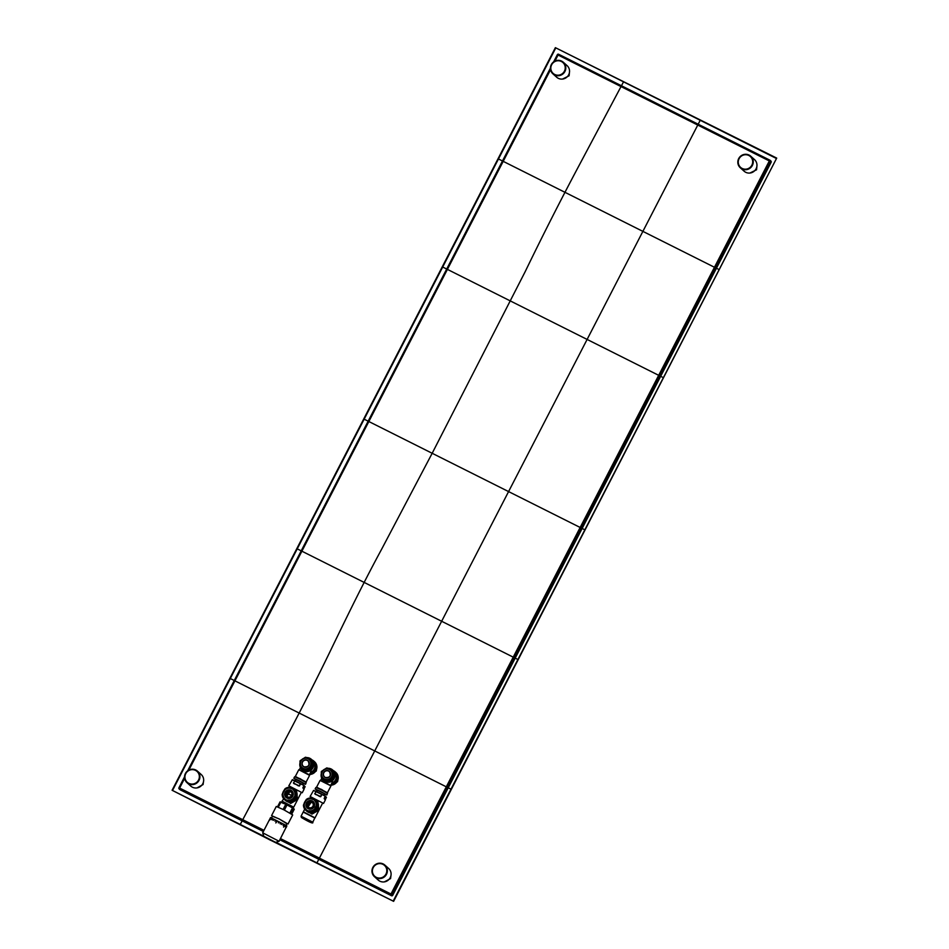 <?xml version="1.0" encoding="UTF-8"?>
<svg xmlns="http://www.w3.org/2000/svg" width="949" height="949" viewBox="0 0 949 949"><rect width="100%" height="100%" fill="white"/><g stroke="black" fill="none" stroke-linecap="round" stroke-linejoin="round"><path stroke-width="1.42" d="M280.477 838.596L390.964 894.017L769.331 160.95L558.048 55.006L554.94 61.092M550.55 69.657L188.863 770.066M184.628 778.31L179.634 788.073L263.976 830.328M749.9 173.05L756.567 169.788L756.994 165.233M562.543 79.052L569.092 75.79L569.542 71.317M197.012 787.895L203.086 784.55L203.644 780.564M384.381 881.882L390.573 878.572L391.107 874.385M310.999 774.325L316.29 771.027L316.93 767.266M332.269 785.001L337.559 781.668L338.224 778.097M280.002 839.533L390.668 895.014L390.964 894.017L391.961 894.575L770.363 161.508L769.331 160.95L769.947 160.203L558.641 54.271A0.973 0.949 -48.1 0 0 557.36 54.686L553.694 61.827M557.336 54.686L558.641 54.259A0.973 0.973 0 0 0 557.336 54.686L553.647 61.863M550.408 68.209L187.677 770.813M184.533 776.911L178.958 787.765A0.973 0.949 -48.1 0 0 179.361 789.07L263.49 831.253M180.156 789.782L263.371 831.502L180.144 789.77L178.958 787.777M391.451 895.714L279.872 839.782L391.451 895.714A0.973 0.973 0 0 0 392.756 895.287L392.744 895.275A0.973 0.949 131.9 0 1 391.451 895.714L390.668 895.014A0.973 0.949 -48.1 0 0 391.961 894.575L392.744 895.275L543.813 602.734L771.157 162.22L770.363 161.508A0.973 0.949 -48.1 0 0 769.959 160.215L558.641 54.259M392.732 895.287L771.157 162.22A0.973 0.973 0 0 0 770.932 161.057A0.973 0.949 131.9 0 1 771.134 162.208M750.754 156.217L754.491 159.574A7.794 7.616 131.9 0 1 745.724 172.291A7.794 7.616 131.9 0 1 744.087 171.176L740.35 167.831A7.794 7.616 -48.1 0 0 751.845 166.312A7.794 7.616 -48.1 0 0 749.129 155.102A7.794 7.616 -48.1 0 0 740.35 167.831M748.82 155.47A7.307 7.141 -48.1 0 0 739.081 158.744A7.307 7.141 -48.1 0 0 742.13 168.436A7.307 7.141 -48.1 0 0 751.869 165.162A7.307 7.141 -48.1 0 0 748.82 155.47M382.945 864.349A7.307 7.141 -48.1 0 0 373.206 867.635A7.307 7.141 -48.1 0 0 376.255 877.315A7.307 7.141 -48.1 0 0 385.982 874.041A7.307 7.141 -48.1 0 0 382.945 864.349M195.494 770.374A7.307 7.141 -48.1 0 0 185.755 773.649A7.307 7.141 -48.1 0 0 188.804 783.34A7.307 7.141 -48.1 0 0 198.543 780.054A7.307 7.141 -48.1 0 0 195.494 770.374M561.381 61.495A7.307 7.141 -48.1 0 0 551.642 64.769A7.307 7.141 -48.1 0 0 554.679 74.461A7.307 7.141 -48.1 0 0 564.418 71.175A7.307 7.141 -48.1 0 0 561.381 61.495M383.242 863.981A7.794 7.616 -48.1 0 0 374.475 876.71A7.794 7.616 -48.1 0 0 385.97 875.192A7.794 7.616 -48.1 0 0 383.242 863.981M384.879 865.097L388.616 868.454A7.794 7.616 131.9 0 1 379.849 881.17A7.794 7.616 131.9 0 1 378.212 880.055L374.475 876.71M195.802 770.007A7.794 7.616 -48.1 0 0 187.024 782.723A7.794 7.616 -48.1 0 0 198.519 781.205A7.794 7.616 -48.1 0 0 195.802 770.007M197.428 771.122L201.164 774.467A7.794 7.616 131.9 0 1 192.398 787.196A7.794 7.616 131.9 0 1 190.761 786.08L187.024 782.723M561.678 61.127A7.794 7.616 -48.1 0 0 552.911 73.844A7.794 7.616 -48.1 0 0 564.406 72.326A7.794 7.616 -48.1 0 0 561.678 61.127M563.315 62.243L567.051 65.588A7.794 7.616 131.9 0 1 558.273 78.304A7.794 7.616 131.9 0 1 556.648 77.201L552.911 73.844M309.908 773.672A7.307 7.141 131.9 0 0 315.329 769.734A7.307 7.141 -48.1 0 0 311.972 759.9M313.811 761.098L314.594 761.798A7.307 7.141 131.9 0 1 309.493 774.467M331.201 784.36A7.307 7.141 131.9 0 0 336.634 780.422A7.307 7.141 -48.1 0 0 333.277 770.588M335.116 771.774L335.899 772.474A7.307 7.141 131.9 0 1 330.798 785.143M313.253 761.917A6.335 6.18 131.9 0 1 314.273 769.129A6.335 6.18 -48.1 0 1 310.62 772.284M311.201 771.169L309.991 770.778M300.43 767.599L299.374 769.651L309.327 774.787L311.296 770.979L309.469 771.027M298.793 769.746L309.599 775.345L298.793 769.746L295.317 776.472L306.124 782.047L309.599 775.345M334.558 772.605A6.335 6.18 131.9 0 1 335.578 779.805A6.335 6.18 -48.1 0 1 331.925 782.961M332.494 781.857L331.284 781.454M321.735 778.275L320.679 780.339L330.632 785.475L332.601 781.656L330.762 781.703M320.086 780.422L330.845 785.831L320.086 780.422L316.61 787.136L327.417 792.735M311.106 759.876L311.96 760.635A6.572 6.418 131.9 0 1 312.221 761.051L312.47 767.112A6.572 6.418 131.9 0 1 312.245 767.551L307.132 770.92A6.572 6.418 131.9 0 1 306.634 770.956L303.111 768.892A5.848 5.706 -48.1 0 0 308.876 768.524L306.373 770.244A6.572 6.418 131.9 0 1 305.863 770.28L303.111 768.892A5.848 5.706 -48.1 0 1 300.014 764.087L299.991 761.11A6.572 6.418 131.9 0 1 300.216 760.659L305.329 757.29A6.572 6.418 131.9 0 1 305.839 757.266L311.201 759.947A6.572 6.418 131.9 0 1 311.462 760.363L311.711 766.424A6.572 6.418 131.9 0 1 311.486 766.875L308.876 768.524A5.848 5.706 -48.1 0 0 308.461 758.524A5.848 5.706 -48.1 0 0 300.014 764.087L300.24 767.172A6.572 6.418 131.9 0 0 300.501 767.587L300.501 767.587M301.26 768.263L300.584 767.658M332.411 770.552L333.253 771.312A6.572 6.418 131.9 0 1 333.526 771.727L333.775 777.789A6.572 6.418 131.9 0 1 333.538 778.239L328.425 781.608A6.572 6.418 131.9 0 1 327.927 781.632L324.404 779.58A5.848 5.706 -48.1 0 0 330.169 779.2L327.666 780.92A6.572 6.418 131.9 0 1 327.168 780.956L324.404 779.58A5.848 5.706 -48.1 0 1 321.32 774.764L321.284 771.786A6.572 6.418 131.9 0 1 321.521 771.347L326.634 767.978A6.572 6.418 131.9 0 1 327.132 767.943L332.494 770.635A6.572 6.418 131.9 0 1 332.767 771.051L333.016 777.101A6.572 6.418 131.9 0 1 332.779 777.551L330.169 779.2A5.848 5.706 -48.1 0 0 329.766 769.2A5.848 5.706 -48.1 0 0 321.32 774.764L321.533 777.848A6.572 6.418 131.9 0 0 321.806 778.263L321.806 778.263M322.565 778.951L321.877 778.334M282.79 802.546L292.114 807.362M289.599 791.988L286.93 796.033M290.679 802.13L297.5 799.533L296.907 793.447M284.427 799.544L290.691 803.435L297.5 799.533L296.551 790.529L292.09 788.073M291.651 795.499L288.081 793.933L286.942 796.116M296.254 779.592L303.075 783.008L302.399 784.515M296.064 779.77L293.822 778.287L299.22 780.659L305.412 784.182L302.992 783.352M293.822 778.287L294.605 776.768L300.003 779.153L306.195 782.676L305.507 784.313M294.866 776.792L300.24 778.738L306.124 782.605M303.965 788.963L303.028 787.967L304.143 785.808L305.127 786.685L303.988 788.833L305.127 786.685M292.304 779.722L291.082 781.964L292.517 779.687L303.917 785.392L302.861 787.848L304.036 789.307L302.245 792.759L288.828 785.831L292.245 779.805L304.131 785.558M294.581 783.744L299.042 786.021M298.033 785.475L299.018 785.867L297.844 785.642M293.597 783.293L294.463 783.945M286.539 795.82A3.405 3.333 131.9 0 1 290.358 791.561M287.072 796.543A3.405 3.333 131.9 0 1 291.129 792.012A3.049 2.977 131.9 0 0 290.608 791.668A3.049 2.977 -48.1 0 0 287.061 796.531M290.37 791.466A3.049 2.977 131.9 0 1 291.438 795.843A3.049 2.977 131.9 0 1 287.583 796.863A3.049 2.977 -48.1 0 1 286.515 792.498A3.049 2.977 -48.1 0 1 290.37 791.466M286.373 797.231A4.021 3.926 -48.1 0 0 287.298 797.872A4.021 3.926 131.9 0 0 289.433 798.263M291.734 791.241A4.021 3.926 131.9 0 1 293.099 794.171M286.301 797.16A4.021 3.926 -48.1 0 1 290.821 790.6A4.021 3.926 131.9 0 1 292.221 796.377A4.021 3.926 131.9 0 1 287.144 797.729A4.021 3.926 -48.1 0 1 286.301 797.16L286.456 797.302M283.704 798.702L288.01 801.217A6.821 6.667 -48.1 0 1 284.854 799.627L289.267 801.561M293.549 800.126L294.581 799.272L293.419 800.173L293.312 798.239L296.112 794.183A7.058 6.904 -48.1 0 0 294.842 790.149L294.237 789.402A7.058 6.904 -48.1 0 0 294.202 789.354A7.058 6.904 -48.1 0 0 290.975 787.753L294.819 789.924A7.058 6.904 -48.1 0 1 286.871 801.442C293.656 805.345 300.94 794.799 294.819 789.924M296.408 794.586L293.561 799.995L296.052 794.408M295.044 790.327L289.184 787.314A7.058 6.904 -48.1 0 0 285.127 788.678L282.197 794.266M285.008 788.797L284.297 789.948L285.091 788.678L289.172 787.302L290.465 787.872L289.172 787.302L289.659 786.341M293.443 789.354L290.169 788.228A6.085 5.943 -48.1 0 0 284.653 790.09L282.161 794.42A7.058 6.904 -48.1 0 0 283.419 798.441L289.089 801.3A7.058 6.904 -48.1 0 0 293.146 799.936L293.3 799.758M282.15 794.384L283.431 798.453L284.807 798.607A6.085 5.943 -48.1 0 1 283.087 793.115L282.161 794.42M283.81 798.833L284.736 799.841A7.058 6.904 -48.1 0 0 287.998 801.49M295.068 790.315L294.036 789.544A6.821 6.667 -48.1 0 0 290.88 787.955L289.694 787.611M294.237 789.402L290.963 787.753M289.611 790.22A4.14 4.045 -48.1 0 1 291.035 790.636A4.14 4.045 131.9 0 1 291.841 791.169M285.127 795.226A4.14 4.045 -48.1 0 0 286.313 797.338M310.892 802.664L308.223 806.709M311.972 812.819L318.793 810.209L318.212 804.123M305.732 810.232L311.996 814.112L318.793 810.209L317.856 801.217L313.395 798.75M317.559 790.268L324.38 793.684L323.692 795.191M317.369 790.458L315.127 788.963L320.525 791.347L326.717 794.859L324.297 794.028M315.127 788.963L315.898 787.456L321.308 789.829L327.5 793.352L326.812 795.001M316.159 787.48L321.545 789.426L327.417 793.281M325.27 799.639L324.333 798.643L325.448 796.484L326.42 797.362L325.293 799.509M313.609 790.41L325.222 796.081L324.167 798.536L325.329 799.983L323.55 803.435L310.133 796.508L313.538 790.481L325.4 796.199L326.409 797.35L325.27 799.699M315.887 794.432L320.347 796.709M319.339 796.152L320.323 796.543L319.149 796.318M314.902 793.969L315.768 794.621M307.844 806.508A3.405 3.333 131.9 0 1 311.663 802.237M308.378 807.219A3.405 3.333 131.9 0 1 312.435 802.688M311.675 802.142A3.049 2.977 131.9 0 1 312.743 806.52A3.049 2.977 131.9 0 1 308.888 807.552A3.049 2.977 -48.1 0 1 307.82 803.174A3.049 2.977 -48.1 0 1 311.675 802.142M308.366 807.208A3.049 2.977 -48.1 0 1 311.901 802.344A3.049 2.977 131.9 0 1 312.423 802.688M307.678 807.907A4.021 3.926 -48.1 0 0 308.591 808.548A4.021 3.926 131.9 0 0 310.726 808.939M313.04 801.929A4.021 3.926 131.9 0 1 314.404 804.847M307.595 807.836A4.021 3.926 -48.1 0 1 312.126 801.276A4.021 3.926 131.9 0 1 313.526 807.053A4.021 3.926 131.9 0 1 308.437 808.418A4.021 3.926 -48.1 0 1 307.595 807.836L307.749 807.979M304.878 809.272L310.56 812.249M315.543 800.078L316.42 801.075L315.543 800.078A7.058 6.904 -48.1 0 0 312.268 798.441L310.904 798.263L312.268 798.441M317.701 805.262L317.322 806.543L317.405 804.871A7.058 6.904 -48.1 0 0 316.147 800.837L310.477 797.99A7.058 6.904 -48.1 0 0 306.432 799.366L303.49 804.942M314.736 800.043L311.462 798.916A6.085 5.943 -48.1 0 0 305.946 800.766L303.466 805.108A7.058 6.904 -48.1 0 0 304.724 809.129L310.394 811.976A7.058 6.904 -48.1 0 0 314.451 810.612L315.887 809.948A7.058 6.904 -48.1 0 0 317.607 806.626M305.02 809.402L306.159 810.304A6.821 6.667 -48.1 0 0 309.315 811.893L304.902 809.283L310.169 811.929M306.313 799.473L305.602 800.624L306.385 799.366L310.465 797.99L311.77 798.548L310.465 797.99L310.964 797.018M305.969 809.782L306.112 809.283A6.085 5.943 -48.1 0 1 304.392 803.791L303.466 805.108M305.115 809.521L306.029 810.529A7.058 6.904 -48.1 0 0 306.076 810.565A7.058 6.904 -48.1 0 0 309.303 812.166M314.854 810.802L314.617 808.928L316.171 805.891L317.63 805.333L314.866 810.683L315.887 809.948M306.029 810.517L306.693 811.122A7.058 6.904 -48.1 0 0 317.12 809.746A7.058 6.904 -48.1 0 0 316.124 800.6L315.341 800.221A6.821 6.667 -48.1 0 0 312.185 798.643L310.999 798.287M310.916 800.909A4.14 4.045 -48.1 0 1 312.328 801.312A4.14 4.045 131.9 0 1 313.146 801.846M306.432 805.903A4.14 4.045 -48.1 0 0 307.618 808.014M286.859 825.808L279.101 841.277L262.695 832.807L270.584 817.528L286.859 825.808M286.622 826.555L286.195 827.457M284.605 825.191L283.597 827.137L284.807 825.31M276.823 821.004L275.815 822.949L277.12 821.158M269.658 820.161L270.773 818.252M283.348 824.467L283.134 825.464L283.585 824.598M275.186 820.209L275.02 821.205L275.471 820.339M269.848 819.011L270.335 818.145M281.865 823.637L281.414 824.503L282.138 823.791M273.692 819.497L273.241 820.363L273.941 819.616M286.29 826.259L285.922 827.196M280.24 822.771L280.085 823.791L280.536 822.925M272.399 818.904L271.96 819.782L272.612 818.999M285.602 825.808L285.293 826.757L285.744 825.891M278.531 821.881L278.389 822.902L278.84 822.036M271.378 818.477L271.094 819.414L271.544 818.548M271.616 817.801L272.517 816.057L279.231 819.023L286.942 823.4L286.159 825.298M272.41 816.27L279.16 818.916L286.954 823.779M271.58 815.582L276.289 806.46L283.87 809.805L292.695 814.93L287.986 824.052M278.306 807.136L280.928 802.059L278.199 807.089M278.211 807.101L280.833 802.024M277.511 806.804L280.074 801.846L277.998 807.006L280.702 801.976L278.093 807.041L280.809 802.012M284.38 810.055L287.025 804.93L284.119 809.924M283.846 809.782L286.728 804.788M286.278 804.562L283.621 809.675L286.491 804.657M283.597 809.663L286.04 804.432L283.348 809.533M286.029 804.432L283.383 809.556L286.04 804.432M278.33 807.148L280.951 802.071L285.779 804.313L283.134 809.426L285.993 804.408M283.11 809.414L285.756 804.289M290.619 813.459L293.253 808.37L294.273 809.165L291.711 814.135M290.596 813.447L293.229 808.358L290.465 813.364M290.489 813.388L293.111 808.287M290.204 813.21L293.087 808.275M290.169 813.198L292.802 808.097L290.05 813.127L292.648 808.002L286.978 804.906M289.884 813.032L292.517 807.931M289.86 813.008L292.494 807.907M267.808 838.797L172.089 790.268L555.379 47.664L776.697 158.092L393.621 901.336L272.292 841.051M276.456 842.582L393.194 901.123L776.484 158.519L555.806 47.877L172.516 790.481L263.739 836.211M498.462 158.969L719.14 269.611M442.697 267.025L663.363 377.666M364.167 419.185L584.833 529.815M297.227 548.854L517.905 659.496M230.299 678.523L450.977 789.165M623.54 81.839L578.427 166.704C560.456 200.488 542.674 235.53 525.082 271.853L432.139 453.349L381.7 549.091C364.262 581.274 350.454 609.531 333.502 644.418C303.028 707.907 271.865 764.597 240.251 824.444M700.22 120.286L316.942 862.89M770.73 160.915A0.973 0.949 131.9 0 1 770.932 161.057L770.161 160.357A0.973 0.973 0 0 0 769.947 160.203M310.24 773.032A6.94 6.785 -48.1 0 0 312.47 760.505M313.502 761.24A6.987 6.833 131.9 0 1 310.086 773.316L315.044 769.592C316.432 766.472 315.946 763.708 313.597 761.323L313.419 761.157A6.987 6.833 -48.1 0 0 312.399 760.41L313.419 761.157A6.987 6.833 -48.1 0 1 310.204 773.091M331.545 783.708A6.94 6.785 -48.1 0 0 333.775 771.193M334.807 771.928A6.987 6.833 131.9 0 1 331.391 784.004L336.349 780.28C337.725 777.148 337.251 774.384 334.902 772L334.712 771.845A6.987 6.833 -48.1 0 0 333.692 771.086L334.712 771.845A6.987 6.833 -48.1 0 1 331.509 783.779M300.43 767.48A6.94 6.785 -48.1 0 0 312.755 767.551A6.94 6.785 -48.1 0 0 306.681 757.646M299.991 763.186A6.94 6.785 -48.1 0 0 300.192 766.863M311.438 759.39A6.987 6.833 131.9 0 1 312.98 767.741A6.987 6.833 131.9 0 1 302.114 769.805M299.979 763.032A6.987 6.833 -48.1 0 0 300.204 767.029L299.979 763.032M300.287 767.243A6.987 6.833 -48.1 0 0 312.802 767.587A6.987 6.833 -48.1 0 0 306.598 757.599L311.533 759.473C313.882 761.857 314.368 764.621 312.98 767.741C310.003 771.952 306.408 772.664 302.197 769.888L300.287 767.243M321.735 778.156A6.94 6.785 -48.1 0 0 334.048 778.239A6.94 6.785 -48.1 0 0 327.986 768.322M321.284 773.874A6.94 6.785 -48.1 0 0 321.486 777.539M332.743 770.078A6.987 6.833 131.9 0 1 334.285 778.429A6.987 6.833 131.9 0 1 323.407 780.481M321.284 773.72A6.987 6.833 -48.1 0 0 321.497 777.706L321.284 773.708M321.581 777.931A6.987 6.833 -48.1 0 0 334.095 778.263A6.987 6.833 -48.1 0 0 327.903 768.287L332.838 770.149C335.187 772.533 335.661 775.297 334.285 778.429C331.296 782.64 327.702 783.352 323.502 780.564L321.581 777.919M312.506 766.994L311.735 766.306M312.257 761.157L311.497 760.481M312.47 767.112L311.711 766.424M312.245 767.551L311.486 766.875M312.162 767.646L311.402 766.958M307.239 770.885L306.48 770.197M307.132 770.92L306.373 770.244M306.634 770.956L305.863 770.28M306.515 770.932L305.756 770.244M310.643 766.128A5.599 5.469 -48.1 0 0 309.445 759.461A5.599 5.469 -48.1 0 0 300.774 761.145A5.599 5.469 -48.1 0 0 301.924 767.777A5.599 5.469 -48.1 0 0 310.56 766.057A5.599 5.469 -48.1 0 0 309.41 759.425C306.029 757.195 303.146 757.765 300.762 761.145C299.659 763.648 300.038 765.855 301.924 767.777L302.007 767.848A5.599 5.469 -48.1 0 0 310.643 766.128M312.221 761.051L311.462 760.363M300.94 761.217A5.362 5.231 -48.1 0 0 303.17 768.322A5.362 5.231 -48.1 0 0 310.311 765.914A5.362 5.231 -48.1 0 0 308.081 758.809A5.362 5.231 -48.1 0 0 300.94 761.217M303.905 766.899A3.749 3.666 131.9 0 1 302.351 761.928A3.749 3.666 131.9 0 1 307.346 760.244A3.749 3.666 131.9 0 1 308.911 765.214A3.749 3.666 131.9 0 1 303.905 766.899M303.965 766.828A3.654 3.571 131.9 0 1 302.695 761.572A3.654 3.571 131.9 0 1 308.081 760.861A3.654 3.571 131.9 0 1 303.965 766.828L303.205 766.306A3.654 3.571 131.9 0 1 307.322 760.351A3.654 3.571 131.9 0 1 308.081 760.861C310.038 765.119 308.674 767.1 303.965 766.828M304.036 766.756A3.559 3.476 131.9 0 1 302.553 762.047A3.559 3.476 131.9 0 1 307.298 760.446A3.559 3.476 131.9 0 1 308.781 765.167A3.559 3.476 131.9 0 1 304.036 766.756M333.799 777.67L333.04 776.994M333.562 771.845L332.791 771.157M333.775 777.789L333.016 777.101M333.538 778.239L332.779 777.551M333.467 778.322L332.696 777.634M328.544 781.573L327.773 780.885M328.425 781.608L327.666 780.92M327.927 781.632L327.168 780.956M327.82 781.608L327.049 780.932M330.786 770.185L330.703 770.114C327.334 767.883 324.451 768.453 322.067 771.822C320.952 774.325 321.343 776.543 323.229 778.453A5.599 5.469 -48.1 0 0 331.865 776.745A5.599 5.469 -48.1 0 0 330.703 770.114A5.599 5.469 -48.1 0 0 322.067 771.822A5.599 5.469 -48.1 0 0 323.301 778.524A5.599 5.469 -48.1 0 0 331.948 776.804A5.599 5.469 -48.1 0 0 330.75 770.149M333.526 771.727L332.767 771.051M322.245 771.893A5.362 5.231 -48.1 0 0 324.475 778.999A5.362 5.231 -48.1 0 0 331.616 776.602A5.362 5.231 -48.1 0 0 329.386 769.497A5.362 5.231 -48.1 0 0 322.245 771.893M325.21 777.575A3.749 3.666 131.9 0 1 323.645 772.605A3.749 3.666 131.9 0 1 328.651 770.92A3.749 3.666 131.9 0 1 330.205 775.891A3.749 3.666 131.9 0 1 325.21 777.575M325.27 777.504A3.654 3.571 131.9 0 1 323.989 772.249A3.654 3.571 131.9 0 1 329.386 771.537A3.654 3.571 131.9 0 1 325.27 777.504L324.511 776.982A3.654 3.571 131.9 0 1 328.627 771.027A3.654 3.571 131.9 0 1 329.386 771.549C331.343 775.796 329.967 777.777 325.27 777.504M325.341 777.433A3.559 3.476 131.9 0 1 323.858 772.723A3.559 3.476 131.9 0 1 328.591 771.122A3.559 3.476 131.9 0 1 330.074 775.843A3.559 3.476 131.9 0 1 325.341 777.433M282.043 801.11L293.704 807.172L282.043 801.11L283.775 798.773M293.253 806.923L282.387 801.502L293.253 806.923M292.968 807.563L282.138 801.976L292.185 807.445L293.205 807.089M293.751 783.222L299.493 785.962L300.667 783.566L303.953 785.416M299.018 785.867L300.667 783.566M293.443 782.925L295.08 780.766L293.443 782.925M294.795 780.624L292.245 779.805M288.828 785.831L302.245 792.759M294.581 799.272A7.058 6.904 -48.1 0 0 296.302 795.95M288.876 801.241L287.796 800.102A6.085 5.943 -48.1 0 0 293.312 798.239L293.81 798.524M294.368 799.07L296.029 795.867A6.821 6.667 -48.1 0 1 294.368 799.07M284.107 790.303A7.058 6.904 -48.1 0 0 282.778 792.878M285.4 800.434A7.058 6.904 -48.1 0 0 286.871 801.442L284.736 799.841M295.376 795.499L294.878 795.215A6.085 5.943 -48.1 0 0 293.146 789.722L294.676 790.007L290.465 787.872M286.978 798.062A4.389 4.282 -48.1 0 0 292.814 796.092A4.389 4.282 -48.1 0 0 290.987 790.28A4.389 4.282 -48.1 0 0 285.151 792.249A4.389 4.282 -48.1 0 0 286.978 798.062M284.664 799.105L287.654 800.6M286.254 797.29L287.12 797.872A4.14 4.045 -48.1 0 0 291.782 791.122A4.14 4.045 -48.1 0 0 285.673 791.929A4.14 4.045 -48.1 0 0 287.12 797.872C292.446 798.192 294 795.938 291.782 791.122M303.455 805.072L304.724 809.129L303.348 811.786L315.032 817.824L303.383 811.929M311.367 822.534L301.568 817.623L311.367 822.534M312.66 822.095L312.755 822.225C313.834 824.586 306.693 820.66 301.367 817.48L301.07 816.199L312.66 822.095M314.902 818.074L303.205 812.047L314.807 817.943L312.755 822.225M303.561 812.095L314.724 817.682M315.056 793.898L320.798 796.638L321.972 794.242L325.246 796.092M320.323 796.543L321.972 794.242M314.748 793.613L316.385 791.442L314.748 793.613M325.436 796.247L326.42 797.362M316.1 791.3L313.538 790.481M310.133 796.508L323.55 803.435M314.594 810.434L316.171 805.891A6.085 5.943 -48.1 0 0 314.451 800.41L316.076 800.754L311.758 798.548M315.673 809.746L317.322 806.543A6.821 6.667 -48.1 0 1 315.673 809.746M305.412 800.98A7.058 6.904 -48.1 0 0 304.083 803.554M308.947 811.288L309.089 810.778A6.085 5.943 -48.1 0 0 314.617 808.928L315.115 809.2M308.271 808.738A4.389 4.282 -48.1 0 0 314.119 806.769A4.389 4.282 -48.1 0 0 312.292 800.956A4.389 4.282 -48.1 0 0 306.444 802.925A4.389 4.282 -48.1 0 0 308.271 808.738M316.681 806.176L317.357 805.084M307.559 807.967L308.425 808.548A4.14 4.045 -48.1 0 0 313.087 801.798A4.14 4.045 -48.1 0 0 306.978 802.605A4.14 4.045 -48.1 0 0 308.425 808.56C313.751 808.868 315.305 806.614 313.087 801.798M262.695 832.807L263.822 836.271L275.625 842.356L279.101 841.277M550.408 68.162L187.629 770.849M184.533 776.863L178.946 787.753A0.973 0.973 0 0 0 179.159 788.927L179.93 789.627M327.441 792.723L330.893 786.021M301.296 768.31L300.536 767.622M311.924 760.588L311.165 759.912M322.601 778.987L321.841 778.31M333.229 771.276L332.458 770.588M293.727 807.136L301.355 792.368M288.65 794.088L291.734 795.321M292.256 808.133L292.055 807.291C289.208 805.44 280.524 800.826 282.09 802.878M283.17 803.435L283.11 802.807M296.207 779.509L295.459 780.956M295.08 780.766L300.358 783.411M304.036 789.307L303.194 788.358M284.38 789.971L282.672 793.293M284.297 789.936L282.731 792.961M315.032 817.824L322.648 803.056M303.205 812.047L301.07 816.199M317.5 790.197L316.764 791.632M316.385 791.442L321.652 794.088M325.329 799.983L324.499 799.034M305.685 800.648L303.977 803.969M305.59 800.612L304.036 803.637M306.693 811.122L308.176 812.13C314.961 816.033 322.233 805.476 316.124 800.6M263.822 836.271A48.719 48.719 0 0 0 275.625 842.356"/></g></svg>
